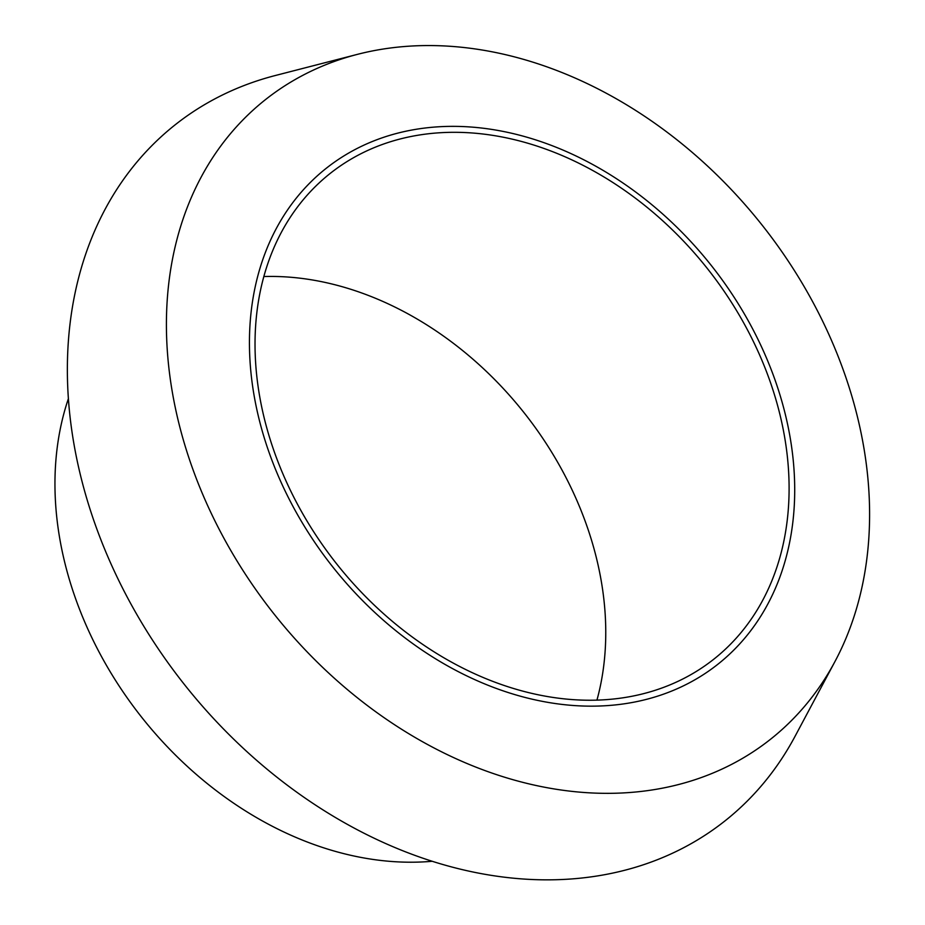 <?xml version="1.0" encoding="UTF-8"?>
<svg xmlns="http://www.w3.org/2000/svg" width="925" height="925" viewBox="0 0 925 925"><rect width="100%" height="100%" fill="white"/><g stroke="black" fill="none" stroke-linecap="round" stroke-linejoin="round"><path stroke-width="1.39" d="M259.647 396.27A309.493 236.985 -128.2 0 1 330.745 172.987A309.493 236.985 -128.2 0 1 708.342 269.776A309.493 236.985 -128.2 0 1 713.36 659.548A309.493 236.985 -128.2 0 1 444.948 658.415A309.493 236.985 -128.2 0 1 259.647 396.27M263.845 276.54A309.493 236.985 -128.2 0 1 525.018 413.926A309.493 236.985 -128.2 0 1 596.937 700.144M254.155 395.854A315.968 241.945 -128.2 0 1 612.292 176.016A315.968 241.945 -128.2 0 1 699.705 676.938A315.968 241.945 -128.2 0 1 254.155 395.854M172.501 393.125A407.497 312.026 -128.2 0 1 357.524 54.332A407.497 312.026 -128.2 0 1 763.275 226.579A407.497 312.026 -128.2 0 1 834.974 661.514A407.497 312.026 -128.2 0 1 472.212 765.657A407.497 312.026 -128.2 0 1 172.501 393.125M834.974 661.514L795.026 736.358A443.514 339.614 -128.2 0 1 400.201 849.717A443.514 339.614 -128.2 0 1 73.988 444.243A443.514 339.614 -128.2 0 1 275.373 75.503L357.524 54.332M432.206 861.279A328.918 251.854 -128.2 0 1 59.859 539.159A328.918 251.854 -128.2 0 1 68.404 398.629"/></g></svg>
